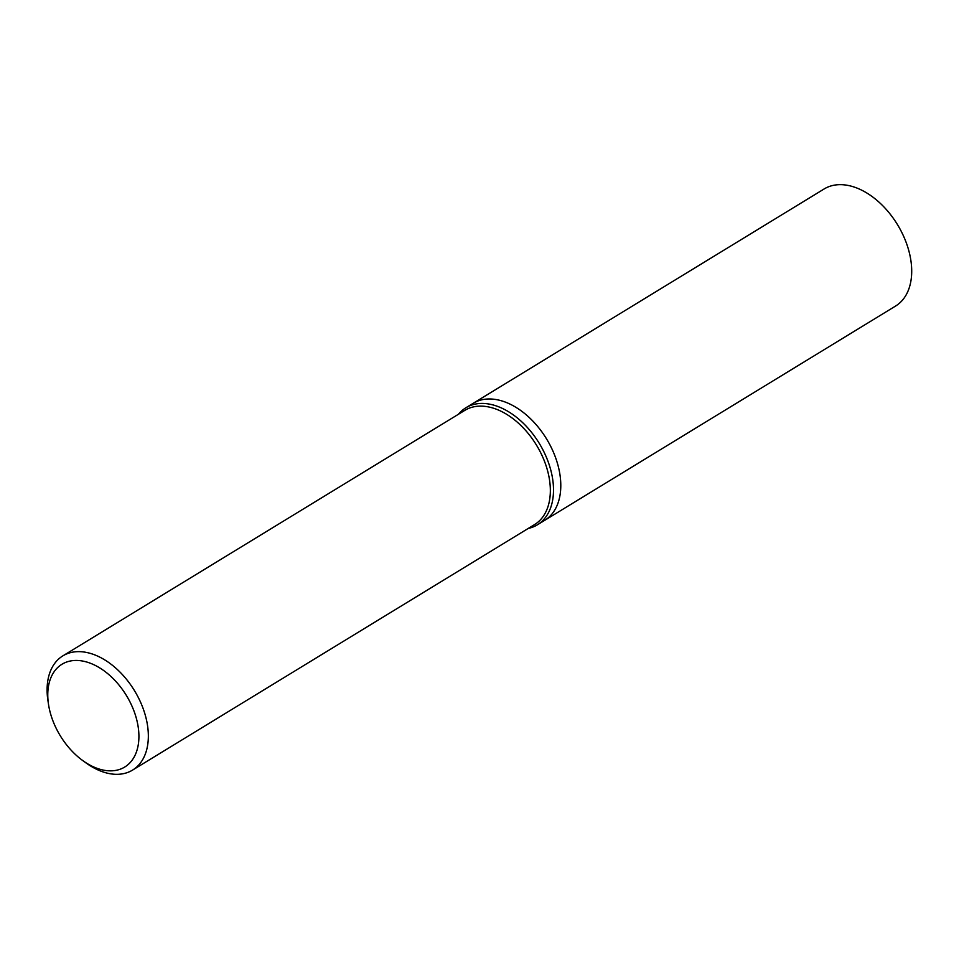 <?xml version="1.0" encoding="UTF-8"?>
<svg xmlns="http://www.w3.org/2000/svg" width="959" height="959" viewBox="0 0 959 959"><rect width="100%" height="100%" fill="white"/><g stroke="black" fill="none" stroke-linecap="round" stroke-linejoin="round"><path stroke-width="1.44" d="M458.474 414.24A68.58 44.078 58.6 0 1 465.858 407.779A68.58 44.078 58.6 0 1 489.989 404.23A68.58 44.078 58.6 0 1 547.337 459.589A68.58 44.078 58.6 0 1 537.352 524.837A68.58 44.078 58.6 0 1 528.229 528.445M497.289 399.771A68.58 44.078 58.6 0 0 473.159 403.319A68.58 44.078 58.6 0 1 497.289 399.771A68.58 44.078 58.6 0 1 554.626 455.129A68.58 44.078 58.6 0 1 544.652 520.377L537.352 524.837M48.549 704.625L47.95 700.717A66.914 43.011 58.6 0 1 62.85 655.872L464.839 410.356A66.914 43.011 58.6 0 1 488.383 406.904A66.914 43.011 58.6 0 1 544.328 460.907A66.914 43.011 58.6 0 1 534.595 524.561L132.594 770.077A66.914 43.011 58.6 0 1 109.05 773.541A66.914 43.011 58.6 0 1 85.89 762.849L82.702 760.535A60.213 38.708 58.6 0 1 48.549 704.625A60.213 38.708 58.6 0 1 83.145 661.147A60.213 38.708 58.6 0 1 137.76 724.441A60.213 38.708 58.6 0 1 103.548 770.149A60.213 38.708 58.6 0 1 82.702 760.535M62.85 655.872A66.914 43.011 58.6 0 1 86.382 652.42A66.914 43.011 58.6 0 1 142.328 706.423A66.914 43.011 58.6 0 1 132.594 770.077M473.374 403.188L824.057 189.007A68.58 44.078 58.6 0 1 848.188 185.459A68.58 44.078 58.6 0 1 905.536 240.817A68.58 44.078 58.6 0 1 895.55 306.065L544.868 520.246M473.159 403.319L465.858 407.779"/></g></svg>
